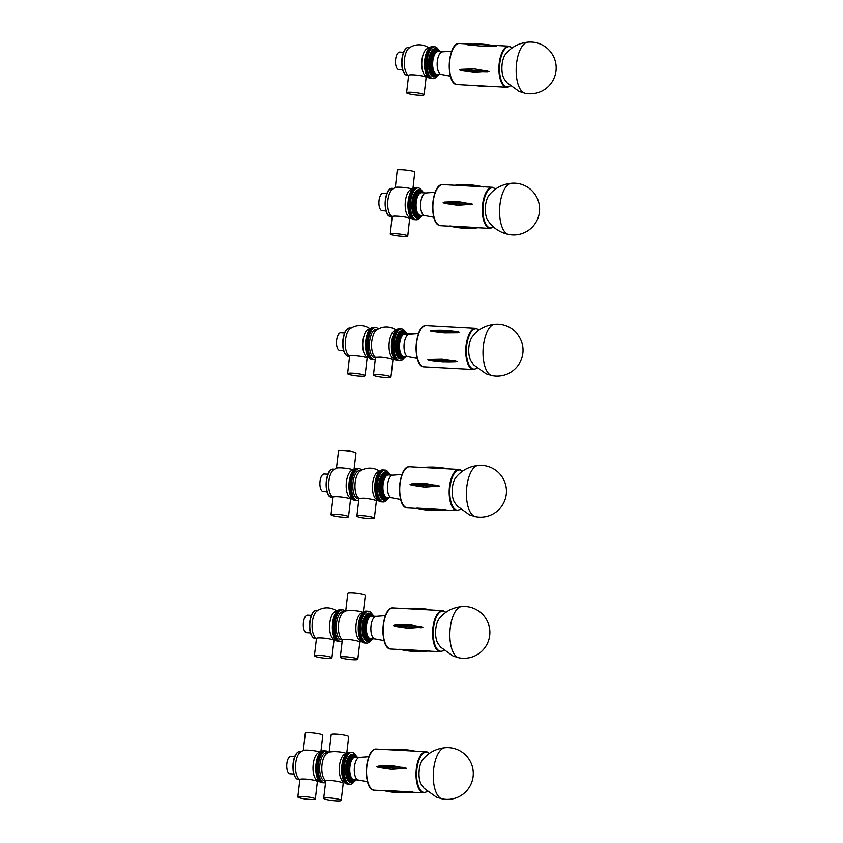 <?xml version="1.0" encoding="UTF-8"?>
<svg xmlns="http://www.w3.org/2000/svg" width="843" height="843" viewBox="0 0 843 843"><rect width="100%" height="100%" fill="white"/><g stroke="black" fill="none" stroke-linecap="round" stroke-linejoin="round"><path stroke-width="1.26" d="M508.55 234.417C499.583 232.457 492.618 227.694 487.665 220.128A14.616 6.249 -86.9 0 1 489.014 195.228C494.757 188.231 502.186 184.248 511.311 183.268A25.669 10.98 -86.9 0 1 511.322 183.268A25.669 10.98 -86.9 0 0 499.657 208.284A25.669 10.98 -86.9 0 0 508.55 234.417L508.55 234.417A25.891 25.891 0 0 0 537.697 218.801A25.891 25.891 0 0 0 511.353 183.268M496.337 46.323L480.837 46.091L467.096 44.69C476.674 43.457 486.369 43.973 496.179 46.217M460.973 69.337L474.188 68.863L488.993 71.486L474.44 72.477L461.058 70.591L459.572 69.895L460.973 69.337A96.176 24.405 -4 0 0 487.517 70.78M438.17 49.294A15.954 6.828 93.1 0 0 434.756 46.797A15.954 6.828 93.1 0 0 428.054 55.775A15.954 6.828 93.1 0 0 428.191 72.888A15.954 6.828 93.1 0 0 433.039 78.652A15.954 6.828 93.1 0 0 436.706 76.523M434.756 46.797L433.502 46.723A15.954 6.828 93.1 0 0 426.031 59.969A15.954 6.828 93.1 0 0 431.785 78.578L430.531 78.515A15.954 6.828 93.1 0 1 424.777 59.906A15.954 6.828 93.1 0 1 432.259 46.66L433.502 46.723A15.954 6.828 93.1 0 0 426.8 55.712A15.954 6.828 93.1 0 0 426.937 72.825A15.954 6.828 93.1 0 0 431.785 78.578L433.039 78.652M440.288 51.718L438.107 49.263L435.262 48.673A14.099 6.038 93.1 0 0 429.34 56.618A14.099 6.038 93.1 0 0 429.456 71.739A14.099 6.038 93.1 0 0 433.745 76.839L436.632 76.555L439.066 74.342M442.649 51.845A11.328 4.847 93.1 0 0 442.375 51.855A11.328 4.847 93.1 0 0 437.812 58.515A11.328 4.847 93.1 0 0 437.981 70.38A11.328 4.847 93.1 0 0 441.152 74.437L450.425 76.165M418.992 95.27A8.809 1.159 6.7 0 1 406.589 92.762A8.809 1.159 6.7 0 1 415.473 92.635A8.809 1.159 6.7 0 1 424.092 94.816A8.809 1.159 6.7 0 1 418.992 95.27M406.589 92.762L408.644 75.333A8.809 1.159 6.7 0 1 417.527 75.206A8.809 1.159 6.7 0 1 426.136 77.387L424.092 94.816M403.555 52.287L399.74 52.076A8.788 3.762 93.1 0 0 395.62 59.368A8.788 3.762 93.1 0 0 398.792 69.621L402.606 69.832M429.182 48.104A17.113 17.113 0 0 0 409.108 48.019A14.099 6.038 93.1 0 0 404.492 59.073A14.099 6.038 93.1 0 0 407.664 74.658A17.113 17.113 0 0 0 408.623 75.459M428.971 48.336L428.581 48.314A14.099 6.038 93.1 0 0 421.974 60.022A14.099 6.038 93.1 0 0 427.064 76.471L427.443 76.492M395.335 233.669A8.809 1.012 6.2 0 1 407.77 235.956A8.809 1.012 6.2 0 1 398.897 236.008A8.809 1.012 6.2 0 1 390.256 234.038A8.809 1.012 6.2 0 1 395.335 233.669M390.256 234.038L392.164 216.556A8.809 1.012 6.2 0 1 397.253 216.198A8.809 1.012 6.2 0 1 409.677 218.474L407.77 235.956M412.912 188.927L414.756 172.035A8.809 1.012 -173.8 0 0 402.332 169.759A8.809 1.012 -173.8 0 0 397.243 170.117L395.346 187.504M412.596 189.232A8.809 1.012 -173.8 0 0 400.414 187.23A8.809 1.012 -173.8 0 0 395.525 187.42A17.113 17.113 0 0 0 392.532 189.138A14.099 6.038 93.1 0 0 387.738 202.236A14.099 6.038 93.1 0 0 391.089 215.776A17.113 17.113 0 0 0 392.153 216.662M386.979 193.395L383.165 193.195A8.788 3.762 93.1 0 0 378.928 201.762A8.788 3.762 93.1 0 0 382.216 210.739L386.031 210.94M412.396 189.443L412.006 189.422A14.099 6.038 93.1 0 0 405.22 203.184A14.099 6.038 93.1 0 0 410.488 217.589L410.868 217.61M421.595 190.413A15.954 6.828 93.1 0 0 418.982 188.063A15.954 6.828 93.1 0 0 418.181 187.905L416.927 187.841A15.954 6.828 93.1 0 0 409.255 203.405A15.954 6.828 93.1 0 0 415.209 219.696A15.954 6.828 93.1 0 1 409.255 203.405A15.954 6.828 93.1 0 1 416.927 187.841L415.673 187.778A15.954 6.828 93.1 0 0 408.001 203.332A15.954 6.828 93.1 0 0 413.955 219.633L416.463 219.77A15.954 6.828 93.1 0 0 420.12 217.642M418.181 187.905A15.954 6.828 93.1 0 0 410.499 203.469A15.954 6.828 93.1 0 0 416.463 219.77M420.583 189.991A14.099 6.038 93.1 0 0 419.877 189.854L418.686 189.791A14.099 6.038 93.1 0 0 411.9 203.542A14.099 6.038 93.1 0 0 417.169 217.947L420.046 217.673L422.491 215.46M426.073 192.963A11.328 4.847 93.1 0 0 425.799 192.973A11.328 4.847 93.1 0 0 420.615 204.017A11.328 4.847 93.1 0 0 424.577 215.555L433.839 217.273M449.54 226.019L478.929 227.631C468.95 228.917 459.15 228.379 449.561 226.029L449.54 226.019M444.672 202.078L458.107 201.593L472.586 204.227L457.707 205.292L444.535 203.363L443.165 202.636L444.672 202.078A96.176 10.959 6.2 0 1 471.216 203.511M504.251 79.01A14.616 6.249 -86.9 0 1 505.589 54.11C511.332 47.113 518.761 43.13 527.887 42.15A25.669 10.98 -86.9 0 1 527.897 42.15A25.669 10.98 -86.9 0 0 516.295 66.123A25.669 10.98 -86.9 0 0 524.23 93.036A25.669 10.98 -86.9 0 0 525.126 93.299L519.309 91.55L506.97 82.709L504.24 79.01M336.083 514.251A8.809 1.159 6.7 0 1 348.486 516.759A8.809 1.159 6.7 0 1 339.603 516.885A8.809 1.159 6.7 0 1 330.993 514.704A8.809 1.159 6.7 0 1 336.083 514.251M330.993 514.704L333.038 497.286A8.809 1.159 6.7 0 1 338.127 496.822A8.809 1.159 6.7 0 1 350.53 499.341L348.486 516.759M354.018 469.646L355.967 453.039A8.809 1.159 -173.3 0 0 343.565 450.52A8.809 1.159 -173.3 0 0 338.475 450.973L336.441 468.276M353.565 470.067A8.809 1.159 -173.3 0 0 341.52 467.949A8.809 1.159 -173.3 0 0 336.673 468.171A17.113 17.113 0 0 0 333.501 469.972A14.099 6.038 93.1 0 0 328.717 483.071A14.099 6.038 93.1 0 0 332.058 496.611A17.113 17.113 0 0 0 333.017 497.412L331.657 497.359A14.099 6.038 93.1 0 1 326.399 482.944A14.099 6.038 93.1 0 1 333.185 469.193C325.019 468.192 323.438 497.475 331.657 497.359M327.948 474.23L324.134 474.029A8.788 3.762 93.1 0 0 319.908 482.596A8.788 3.762 93.1 0 0 323.185 491.574L327 491.775M353.365 470.278L352.985 470.257A14.099 6.038 93.1 0 0 346.199 484.019A14.099 6.038 93.1 0 0 351.457 498.424L351.847 498.445M361.763 470.173A15.954 6.828 93.1 0 0 359.16 468.74L357.906 468.676A15.954 6.828 93.1 0 0 350.224 484.24A15.954 6.828 93.1 0 0 356.178 500.531A15.954 6.828 93.1 0 1 350.224 484.24A15.954 6.828 93.1 0 1 357.906 468.676L356.652 468.603A15.954 6.828 93.1 0 0 348.97 484.167A15.954 6.828 93.1 0 0 354.924 500.468L357.432 500.605A15.954 6.828 93.1 0 0 358.707 500.394M359.972 376.104A8.809 1.159 6.7 0 1 347.569 373.597A8.809 1.159 6.7 0 1 356.452 373.47A8.809 1.159 6.7 0 1 365.061 375.651A8.809 1.159 6.7 0 1 359.972 376.104M347.569 373.597L349.613 356.167A8.809 1.159 6.7 0 1 358.496 356.041A8.809 1.159 6.7 0 1 367.105 358.222L365.061 375.651M344.524 333.122L340.709 332.911A8.788 3.762 93.1 0 0 336.589 340.203A8.788 3.762 93.1 0 0 339.761 350.456L343.575 350.656M370.151 328.939A17.113 17.113 0 0 0 350.077 328.854A14.099 6.038 93.1 0 0 345.461 339.908A14.099 6.038 93.1 0 0 348.633 355.493A17.113 17.113 0 0 0 349.603 356.294M369.94 329.17L369.561 329.149A14.099 6.038 93.1 0 0 362.943 340.857A14.099 6.038 93.1 0 0 368.033 357.306L368.423 357.327M378.349 329.055A15.954 6.828 93.1 0 0 375.736 327.621L374.482 327.558A15.954 6.828 93.1 0 0 366.8 343.122A15.954 6.828 93.1 0 0 372.754 359.413A15.954 6.828 93.1 0 1 367 340.804A15.954 6.828 93.1 0 1 374.482 327.558L373.228 327.495A15.954 6.828 93.1 0 0 365.746 340.73A15.954 6.828 93.1 0 0 371.51 359.35L374.007 359.487A15.954 6.828 93.1 0 0 375.283 359.276M385.841 377.495A8.809 1.159 6.7 0 1 373.438 374.987A8.809 1.159 6.7 0 1 378.528 374.534A8.809 1.159 6.7 0 1 390.931 377.042A8.809 1.159 6.7 0 1 385.841 377.495M373.438 374.987L375.514 357.306L380.583 357.105C387.622 357.896 391.742 358.812 392.954 359.856L390.931 377.042M375.736 327.621A15.954 6.828 93.1 0 0 368.054 343.185A15.954 6.828 93.1 0 0 374.007 359.487M377.432 329.571L376.241 329.508A14.099 6.038 93.1 0 0 369.455 343.259A14.099 6.038 93.1 0 0 374.714 357.674L375.472 357.706M396.189 330.182A17.113 17.113 0 0 0 376.368 330.277A14.099 6.038 93.1 0 0 371.584 343.375A14.099 6.038 93.1 0 0 374.924 356.916A17.113 17.113 0 0 0 375.504 357.411M395.81 330.561A14.099 6.038 93.1 0 0 389.066 344.323A14.099 6.038 93.1 0 0 394.292 358.728M405.019 331.531A15.954 6.828 93.1 0 0 401.605 329.023L400.351 328.96A15.954 6.828 93.1 0 0 394.366 335.556A15.954 6.828 93.1 0 0 393.059 351.974A15.954 6.828 93.1 0 0 398.634 360.815A15.954 6.828 93.1 0 1 392.669 344.513A15.954 6.828 93.1 0 1 400.351 328.96L399.097 328.886A15.954 6.828 93.1 0 0 391.426 344.45A15.954 6.828 93.1 0 0 397.38 360.751L399.877 360.878A15.954 6.828 93.1 0 0 403.544 358.76M401.605 329.023A15.954 6.828 93.1 0 0 395.62 335.619A15.954 6.828 93.1 0 0 394.303 352.037A15.954 6.828 93.1 0 0 399.877 360.878M407.137 333.954L404.956 331.489L402.111 330.909A14.099 6.038 93.1 0 0 396.821 336.736A14.099 6.038 93.1 0 0 395.662 351.246A14.099 6.038 93.1 0 0 400.594 359.065L403.47 358.791L405.915 356.578M409.487 334.081A11.328 4.847 93.1 0 0 409.224 334.081A11.328 4.847 93.1 0 0 405.241 338.76A11.328 4.847 93.1 0 0 404.261 350.14A11.328 4.847 93.1 0 0 408.001 356.673L417.264 358.391M458.466 332.089L431.922 330.656A96.176 65.68 29.4 0 1 458.466 332.089L459.667 332.574L458.002 332.911L444.303 333.027L431.458 331.478L430.246 330.983L431.922 330.656M429.087 359.487L442.09 359.213L457.212 361.499L442.986 362.09L429.393 360.488L427.801 359.908L429.087 359.487A96.176 56.945 -17.3 0 0 455.631 360.92M471.089 361.247A14.616 6.249 -86.9 0 1 472.438 336.346C478.181 329.35 485.61 325.366 494.736 324.386A25.669 10.98 -86.9 0 1 494.736 324.386A25.669 10.98 -86.9 0 0 483.144 348.349A25.669 10.98 -86.9 0 0 491.079 375.261A25.669 10.98 -86.9 0 0 491.975 375.535L486.148 373.786L473.808 364.945L471.089 361.247M369.266 518.614A8.809 1.159 6.7 0 1 356.863 516.106A8.809 1.159 6.7 0 1 361.953 515.653A8.809 1.159 6.7 0 1 374.355 518.16A8.809 1.159 6.7 0 1 369.266 518.614M356.863 516.106L358.939 498.424L363.997 498.224C371.036 499.014 375.167 499.931 376.378 500.974L374.355 518.16M359.16 468.74A15.954 6.828 93.1 0 0 351.478 484.303A15.954 6.828 93.1 0 0 357.432 500.605M360.857 470.689L359.666 470.626A14.099 6.038 93.1 0 0 352.88 484.377A14.099 6.038 93.1 0 0 358.138 498.782L358.886 498.824M379.613 471.3A17.113 17.113 0 0 0 359.792 471.395A14.099 6.038 93.1 0 0 354.998 484.493A14.099 6.038 93.1 0 0 358.349 498.034A17.113 17.113 0 0 0 358.928 498.529M379.234 471.68A14.099 6.038 93.1 0 0 372.48 485.442A14.099 6.038 93.1 0 0 377.717 499.846M388.444 472.649A15.954 6.828 93.1 0 0 385.03 470.141L383.776 470.078A15.954 6.828 93.1 0 0 376.726 480.563A15.954 6.828 93.1 0 0 378.096 498.455A15.954 6.828 93.1 0 0 382.048 501.933A15.954 6.828 93.1 0 1 376.094 485.631A15.954 6.828 93.1 0 1 383.776 470.078L382.522 470.004A15.954 6.828 93.1 0 0 374.84 485.568A15.954 6.828 93.1 0 0 380.804 501.859L383.302 501.996A15.954 6.828 93.1 0 0 386.969 499.878M385.03 470.141A15.954 6.828 93.1 0 0 377.98 480.636A15.954 6.828 93.1 0 0 379.35 498.529A15.954 6.828 93.1 0 0 383.302 501.996M390.562 475.073L388.381 472.607L385.536 472.017A14.099 6.038 93.1 0 0 379.308 481.3A14.099 6.038 93.1 0 0 380.52 497.117A14.099 6.038 93.1 0 0 384.008 500.184L386.895 499.91L389.34 497.697M392.912 475.199A11.328 4.847 93.1 0 0 392.638 475.199A11.328 4.847 93.1 0 0 387.854 482.944A11.328 4.847 93.1 0 0 388.886 495.357A11.328 4.847 93.1 0 0 391.426 497.791L400.688 499.509M411.574 483.903L425.02 483.439L439.466 486.063L424.577 487.117L411.416 485.189L410.056 484.472L411.574 483.903A96.176 12.666 6.7 0 1 438.118 485.347M417.38 508.15L445.599 509.804C435.599 511.079 425.82 510.542 416.242 508.203L417.38 508.15A96.176 85.997 -67.9 0 0 443.924 509.583M445.631 509.783L444.461 509.804M417.917 508.361L416.21 508.192M454.514 502.365A14.616 6.249 -86.9 0 1 455.863 477.465C461.595 470.468 469.035 466.485 478.16 465.505A25.669 10.98 -86.9 0 1 478.16 465.505A25.669 10.98 -86.9 0 0 466.569 489.467A25.669 10.98 -86.9 0 0 474.504 516.38A25.669 10.98 -86.9 0 0 475.389 516.654A25.669 10.98 -86.9 0 1 475.389 516.654L469.572 514.894L457.233 506.063L454.514 502.365M326.81 658.33A8.809 1.159 6.7 0 1 314.407 655.822A8.809 1.159 6.7 0 1 323.291 655.696A8.809 1.159 6.7 0 1 331.91 657.877A8.809 1.159 6.7 0 1 326.81 658.33M314.407 655.822L316.462 638.404A8.809 1.159 6.7 0 1 325.345 638.277A8.809 1.159 6.7 0 1 333.954 640.459L331.91 657.877M311.373 615.348L307.558 615.148A8.788 3.762 93.1 0 0 303.438 622.44A8.788 3.762 93.1 0 0 306.61 632.693L310.424 632.893M337 611.175A17.113 17.113 0 0 0 316.926 611.091A14.099 6.038 93.1 0 0 312.31 622.145A14.099 6.038 93.1 0 0 315.482 637.73A17.113 17.113 0 0 0 316.441 638.53L315.082 638.467C310.804 636.95 309.012 631.47 309.729 622.039C310.751 614.716 313.038 610.806 316.61 610.311A14.099 6.038 93.1 0 0 309.992 622.018A14.099 6.038 93.1 0 0 315.082 638.467M336.789 611.396L336.41 611.375A14.099 6.038 93.1 0 0 329.792 623.082A14.099 6.038 93.1 0 0 334.882 639.542L335.261 639.563M345.187 611.291A15.954 6.828 93.1 0 0 342.574 609.858L341.331 609.795A15.954 6.828 93.1 0 0 333.649 625.348A15.954 6.828 93.1 0 0 339.603 641.649A15.954 6.828 93.1 0 1 333.849 623.04A15.954 6.828 93.1 0 1 341.331 609.795L340.077 609.721A15.954 6.828 93.1 0 0 332.595 622.966A15.954 6.828 93.1 0 0 338.349 641.586L340.857 641.713A15.954 6.828 93.1 0 0 342.132 641.512M352.69 659.732A8.809 1.159 6.7 0 1 340.287 657.224A8.809 1.159 6.7 0 1 345.377 656.771A8.809 1.159 6.7 0 1 357.78 659.279A8.809 1.159 6.7 0 1 352.69 659.732M340.287 657.224L342.363 639.542L347.421 639.331C354.46 640.132 358.591 641.049 359.803 642.092L357.78 659.279M363.312 612.155L365.261 595.548A8.809 1.159 -173.3 0 0 352.859 593.04A8.809 1.159 -173.3 0 0 347.769 593.493L345.714 611.027M363.027 612.418A17.113 17.113 0 0 0 363.006 612.397C360.815 611.365 356.758 610.722 350.814 610.469L345.988 610.89A17.113 17.113 0 0 0 343.217 612.513A14.099 6.038 93.1 0 0 338.422 625.611A14.099 6.038 93.1 0 0 341.773 639.142A17.113 17.113 0 0 0 342.353 639.637M342.574 609.858A15.954 6.828 93.1 0 0 334.903 625.422A15.954 6.828 93.1 0 0 340.857 641.713M344.281 611.807L343.09 611.744A14.099 6.038 93.1 0 0 336.294 625.495A14.099 6.038 93.1 0 0 341.563 639.9L342.311 639.942M362.659 612.798A14.099 6.038 93.1 0 0 355.904 626.56A14.099 6.038 93.1 0 0 361.141 640.965M371.858 613.767A15.954 6.828 93.1 0 0 368.444 611.259L367.2 611.186A15.954 6.828 93.1 0 0 359.666 624.874A15.954 6.828 93.1 0 0 363.902 642.514A15.954 6.828 93.1 0 0 365.472 643.051A15.954 6.828 93.1 0 1 359.518 626.749A15.954 6.828 93.1 0 1 367.2 611.186L365.946 611.122A15.954 6.828 93.1 0 0 358.264 626.686A15.954 6.828 93.1 0 0 364.218 642.977L366.726 643.114A15.954 6.828 93.1 0 0 370.393 640.996M368.444 611.259A15.954 6.828 93.1 0 0 360.92 624.937A15.954 6.828 93.1 0 0 365.156 642.587A15.954 6.828 93.1 0 0 366.726 643.114M373.986 616.191L371.795 613.725L368.96 613.135A14.099 6.038 93.1 0 0 362.3 625.232A14.099 6.038 93.1 0 0 366.041 640.838A14.099 6.038 93.1 0 0 367.432 641.302L370.319 641.028L372.764 638.815M376.336 616.317A11.328 4.847 93.1 0 0 376.062 616.317A11.328 4.847 93.1 0 0 370.962 626.349A11.328 4.847 93.1 0 0 373.997 638.562A11.328 4.847 93.1 0 0 374.84 638.91L384.113 640.627M394.988 625.021L408.434 624.547L422.891 627.171L408.001 628.235L394.84 626.307L393.481 625.58L394.988 625.021A96.176 12.666 6.7 0 1 421.532 626.454M401.342 649.479L427.886 650.912M429.024 650.922C419.024 652.197 409.245 651.66 399.666 649.31L399.635 649.3M439.287 618.572C445.02 611.586 452.459 607.603 461.585 606.612A25.669 10.98 -86.9 0 0 461.574 606.623A25.669 10.98 -86.9 0 0 449.993 630.585A25.669 10.98 -86.9 0 0 457.928 657.498A25.669 10.98 -86.9 0 0 458.813 657.772L452.997 656.012L440.657 647.182L437.939 643.472A14.616 6.249 -86.9 0 1 439.277 618.572M336.104 800.85A8.809 1.159 6.7 0 1 323.701 798.342A8.809 1.159 6.7 0 1 328.802 797.889A8.809 1.159 6.7 0 1 341.204 800.397A8.809 1.159 6.7 0 1 336.104 800.85M323.701 798.342L325.788 780.66L330.846 780.449C337.885 781.25 342.016 782.167 343.217 783.21L341.204 800.397M346.736 753.273L348.686 736.666A8.809 1.159 -173.3 0 0 336.283 734.158A8.809 1.159 -173.3 0 0 331.194 734.611L329.128 752.135M346.452 753.526A17.113 17.113 0 0 0 346.431 753.516C344.239 752.483 340.172 751.84 334.239 751.587L329.413 752.009A17.113 17.113 0 0 0 326.631 753.631A14.099 6.038 93.1 0 0 321.847 766.719A14.099 6.038 93.1 0 0 325.198 780.26A17.113 17.113 0 0 0 325.767 780.755M328.612 752.409A15.954 6.828 93.1 0 0 325.999 750.976A15.954 6.828 93.1 0 0 318.327 766.54A15.954 6.828 93.1 0 0 324.281 782.831A15.954 6.828 93.1 0 0 325.556 782.631M325.999 750.976L324.745 750.913A15.954 6.828 93.1 0 0 317.274 764.148A15.954 6.828 93.1 0 0 323.027 782.768L321.773 782.694A15.954 6.828 93.1 0 1 316.02 764.085A15.954 6.828 93.1 0 1 323.501 750.839L324.745 750.913A15.954 6.828 93.1 0 0 317.073 766.466A15.954 6.828 93.1 0 0 323.027 782.768L324.281 782.831M327.706 752.925L326.504 752.852A14.099 6.038 93.1 0 0 319.718 766.614A14.099 6.038 93.1 0 0 324.987 781.018L325.735 781.061M346.083 753.916A14.099 6.038 93.1 0 0 339.329 767.667A14.099 6.038 93.1 0 0 344.555 782.072M355.282 754.885A15.954 6.828 93.1 0 0 351.868 752.377L350.625 752.304A15.954 6.828 93.1 0 0 342.943 767.868A15.954 6.828 93.1 0 0 348.897 784.169A15.954 6.828 93.1 0 1 342.943 767.868A15.954 6.828 93.1 0 1 350.625 752.304L349.371 752.241A15.954 6.828 93.1 0 0 341.689 767.804A15.954 6.828 93.1 0 0 347.643 784.095L350.151 784.232A15.954 6.828 93.1 0 0 353.818 782.104M320.867 751.872L322.816 735.265A8.809 1.159 -173.3 0 0 314.207 733.083A8.809 1.159 -173.3 0 0 305.324 733.21L303.29 750.512M320.414 752.304A8.809 1.159 -173.3 0 0 311.805 750.47A8.809 1.159 -173.3 0 0 303.522 750.407A17.113 17.113 0 0 0 300.35 752.209A14.099 6.038 93.1 0 0 295.735 763.263A14.099 6.038 93.1 0 0 298.907 778.837A17.113 17.113 0 0 0 299.866 779.638M310.235 799.449A8.809 1.159 6.7 0 1 297.832 796.941A8.809 1.159 6.7 0 1 306.715 796.814A8.809 1.159 6.7 0 1 315.335 798.995A8.809 1.159 6.7 0 1 310.235 799.449M297.832 796.941L299.887 779.512A8.809 1.159 6.7 0 1 308.77 779.396A8.809 1.159 6.7 0 1 317.379 781.566L315.335 798.995M294.797 756.466L290.983 756.255A8.788 3.762 93.1 0 0 286.862 763.558A8.788 3.762 93.1 0 0 290.034 773.8L293.849 774.011M320.214 752.514L319.824 752.493A14.099 6.038 93.1 0 0 313.217 764.201A14.099 6.038 93.1 0 0 318.306 780.66L318.686 780.681M351.868 752.377A15.954 6.828 93.1 0 0 344.197 767.931A15.954 6.828 93.1 0 0 350.151 784.232M357.4 757.309L355.219 754.833L352.374 754.253A14.099 6.038 93.1 0 0 345.588 768.015A14.099 6.038 93.1 0 0 350.857 782.42L352.047 782.483L356.494 779.448M359.761 757.435A11.328 4.847 93.1 0 0 359.487 757.435A11.328 4.847 93.1 0 0 354.302 768.479A11.328 4.847 93.1 0 0 358.264 780.017L367.537 781.746M378.412 766.139L391.858 765.665L406.315 768.289L391.426 769.353L378.265 767.425L376.895 766.698L378.412 766.139A96.176 12.666 6.7 0 1 404.956 767.573M384.229 790.376L412.438 792.041C402.448 793.316 392.659 792.778 383.091 790.428L384.229 790.376A96.176 85.997 -67.9 0 0 410.773 791.819M412.469 792.009L411.31 792.03M384.766 790.597L383.059 790.418M421.363 784.591A14.616 6.249 -86.9 0 1 422.701 759.691C428.444 752.704 435.884 748.71 445.009 747.73A25.669 10.98 -86.9 0 1 445.009 747.73A25.669 10.98 -86.9 0 0 433.407 771.703A25.669 10.98 -86.9 0 0 441.342 798.616A25.669 10.98 -86.9 0 0 442.238 798.89L436.421 797.13L424.082 788.3L421.363 784.591M510.026 85.817A20.116 8.609 -86.9 0 1 499.657 72.477A20.116 8.609 -86.9 0 1 506.801 47.334A20.116 8.609 -86.9 0 1 512.07 47.967M512.228 47.861L508.866 46.165A20.58 8.809 93.1 0 0 506.348 46.86A20.58 8.809 93.1 0 0 498.898 69.158A20.58 8.809 93.1 0 0 506.643 87.261A20.58 8.809 93.1 0 0 509.161 86.566M510.173 85.944L506.643 87.261L457.201 84.585A20.58 8.809 -86.9 0 1 449.519 63.562A20.58 8.809 -86.9 0 1 459.414 43.499L472.28 44.194M453.018 81.697A20.116 8.609 -86.9 0 1 449.298 63.552A20.116 8.609 -86.9 0 1 454.946 45.922M475.831 85.596A96.176 83.436 -121.3 0 0 492.575 86.502M468.086 44.985A96.176 83.436 58.7 0 1 494.63 46.418M461.058 70.591A96.176 24.405 -4 0 0 487.602 72.034M436.453 48.736A14.099 6.038 93.1 0 0 430.531 56.681A14.099 6.038 93.1 0 0 430.647 71.803A14.099 6.038 93.1 0 0 434.935 76.903M440.13 51.718A13.33 5.701 93.1 0 0 432.649 53.994A13.33 5.701 93.1 0 0 431.742 71.36A13.33 5.701 93.1 0 0 438.908 74.332M439.129 51.655A12.097 5.174 93.1 0 0 432.828 55.743A12.097 5.174 93.1 0 0 432.375 70.58A12.097 5.174 93.1 0 0 437.907 74.279M442.512 51.845L438.139 51.602A11.328 4.847 93.1 0 0 433.376 57.988A11.328 4.847 93.1 0 0 433.471 70.138A11.328 4.847 93.1 0 0 436.916 74.226L441.289 74.469M405.673 48.968A13.636 5.838 93.1 0 0 401.953 58.999A13.636 5.838 93.1 0 0 404.355 73.352M402.174 58.947A14.099 6.038 93.1 0 0 407.264 75.406C402.986 73.889 401.194 68.409 401.911 58.968C402.933 51.655 405.22 47.745 408.792 47.24A14.099 6.038 93.1 0 0 402.174 58.947M389.097 190.086A13.636 5.838 93.1 0 0 385.198 202.099A13.636 5.838 93.1 0 0 387.769 214.47M390.688 216.525C382.459 216.64 384.039 187.357 392.206 188.358A14.099 6.038 93.1 0 0 385.42 202.109A14.099 6.038 93.1 0 0 390.688 216.525L392.079 216.598M423.713 192.836L421.732 190.507L419.877 189.854A14.099 6.038 93.1 0 0 413.091 203.606A14.099 6.038 93.1 0 0 418.36 218.021M423.555 192.826A13.33 5.701 93.1 0 0 421.321 190.803A13.33 5.701 93.1 0 0 414.219 206.567A13.33 5.701 93.1 0 0 422.332 215.45M422.554 192.773A12.097 5.174 93.1 0 0 421.384 192.025A12.097 5.174 93.1 0 0 414.914 205.165A12.097 5.174 93.1 0 0 421.331 215.397M425.936 192.963L421.563 192.72A11.328 4.847 93.1 0 0 416.105 203.785A11.328 4.847 93.1 0 0 420.341 215.344L424.714 215.576M493.45 226.936A20.116 8.609 -86.9 0 1 482.934 209.549A20.116 8.609 -86.9 0 1 493.756 187.989A20.116 8.609 -86.9 0 1 495.494 189.085M493.387 187.504A20.58 8.809 93.1 0 0 492.291 187.283A20.58 8.809 93.1 0 0 482.47 206.061A20.58 8.809 93.1 0 0 488.972 228.147A20.58 8.809 93.1 0 0 490.068 228.379L493.598 227.062M450.415 226.23L440.615 225.703A20.58 8.809 -86.9 0 1 439.519 225.481A20.58 8.809 -86.9 0 1 433.028 203.384A20.58 8.809 -86.9 0 1 442.838 184.606L492.291 187.283L495.652 188.969M436.442 222.815A20.116 8.609 -86.9 0 1 432.722 204.67A20.116 8.609 -86.9 0 1 438.371 187.03M450.699 225.987A96.176 86.239 -70.4 0 0 477.243 227.431M455.684 185.302A96.176 86.239 109.6 0 1 481.121 186.682M444.535 203.363A96.176 10.959 6.2 0 1 471.079 204.796M330.066 470.921A13.636 5.838 93.1 0 0 326.178 482.934A13.636 5.838 93.1 0 0 328.749 495.305M346.642 329.803A13.636 5.838 93.1 0 0 342.922 339.834A13.636 5.838 93.1 0 0 345.324 354.186M343.154 339.782A14.099 6.038 93.1 0 0 348.243 356.241C343.955 354.724 342.174 349.244 342.88 339.803C343.902 332.49 346.199 328.58 349.761 328.075A14.099 6.038 93.1 0 0 343.154 339.782M403.302 330.972A14.099 6.038 93.1 0 0 398.012 336.8A14.099 6.038 93.1 0 0 396.853 351.31A14.099 6.038 93.1 0 0 401.774 359.129M406.979 333.944A13.33 5.701 93.1 0 0 399.076 337.295A13.33 5.701 93.1 0 0 398.739 354.06A13.33 5.701 93.1 0 0 405.757 356.568M405.978 333.891A12.097 5.174 93.1 0 0 399.656 338.022A12.097 5.174 93.1 0 0 399.076 352.332A12.097 5.174 93.1 0 0 404.756 356.515M409.361 334.07L404.977 333.839A11.328 4.847 93.1 0 0 400.731 338.517A11.328 4.847 93.1 0 0 399.803 350.182A11.328 4.847 93.1 0 0 403.755 356.463L408.128 356.694M476.875 368.054A20.116 8.609 -86.9 0 1 467.043 358.686A20.116 8.609 -86.9 0 1 470.204 333.491A20.116 8.609 -86.9 0 1 478.919 330.203M479.077 330.087L475.715 328.401A20.58 8.809 93.1 0 0 469.677 333.111A20.58 8.809 93.1 0 0 465.979 355.683A20.58 8.809 93.1 0 0 473.492 369.487L477.012 368.17M473.492 369.487L424.04 366.821A20.58 8.809 -86.9 0 1 416.358 345.799A20.58 8.809 -86.9 0 1 426.263 325.725L475.715 328.401M419.856 363.923A20.116 8.609 -86.9 0 1 416.136 345.788A20.116 8.609 -86.9 0 1 421.795 328.148M431.458 331.478A96.176 65.68 29.4 0 1 458.002 332.911M429.393 360.488A96.176 56.945 -17.3 0 0 455.937 361.921M386.726 472.091A14.099 6.038 93.1 0 0 380.499 481.364A14.099 6.038 93.1 0 0 381.71 497.18A14.099 6.038 93.1 0 0 385.198 500.247M390.404 475.062A13.33 5.701 93.1 0 0 382.501 478.413A13.33 5.701 93.1 0 0 382.764 496.622A13.33 5.701 93.1 0 0 389.171 497.686M389.403 475.009A12.097 5.174 93.1 0 0 382.764 480.131A12.097 5.174 93.1 0 0 383.323 495.673A12.097 5.174 93.1 0 0 388.18 497.633M392.775 475.189L388.402 474.957A11.328 4.847 93.1 0 0 383.396 482.407A11.328 4.847 93.1 0 0 384.376 495.115A11.328 4.847 93.1 0 0 387.179 497.581L391.552 497.813M460.299 509.161A20.116 8.609 -86.9 0 1 456.116 509.889A20.116 8.609 -86.9 0 1 450.362 484.788A20.116 8.609 -86.9 0 1 462.343 471.321M460.404 469.804A20.58 8.809 93.1 0 0 459.129 469.519A20.58 8.809 93.1 0 0 449.34 488.086A20.58 8.809 93.1 0 0 455.641 510.321A20.58 8.809 93.1 0 0 456.917 510.605L460.436 509.288M417.39 508.477L407.464 507.939A20.58 8.809 -86.9 0 1 399.782 486.917A20.58 8.809 -86.9 0 1 409.687 466.843L459.129 469.519L462.501 471.205M403.281 505.041A20.116 8.609 -86.9 0 1 399.561 486.906A20.116 8.609 -86.9 0 1 405.22 469.266M411.416 485.189A96.176 12.666 6.7 0 1 437.96 486.622M422.975 467.559A96.176 85.997 112.1 0 1 447.875 468.908M313.491 612.039A13.636 5.838 93.1 0 0 309.771 622.071A13.636 5.838 93.1 0 0 312.173 636.423M370.151 613.198A14.099 6.038 93.1 0 0 363.491 625.295A14.099 6.038 93.1 0 0 367.232 640.901A14.099 6.038 93.1 0 0 368.623 641.365M373.818 616.18A13.33 5.701 93.1 0 0 365.23 621.913A13.33 5.701 93.1 0 0 368.17 640.195A13.33 5.701 93.1 0 0 372.595 638.804M372.827 616.128A12.097 5.174 93.1 0 0 365.641 623.525A12.097 5.174 93.1 0 0 368.549 639.015A12.097 5.174 93.1 0 0 371.594 638.752M376.199 616.307L371.826 616.075A11.328 4.847 93.1 0 0 366.484 625.791A11.328 4.847 93.1 0 0 369.487 638.32A11.328 4.847 93.1 0 0 370.604 638.699L374.977 638.931M443.724 650.28A20.116 8.609 -86.9 0 1 439.54 651.007A20.116 8.609 -86.9 0 1 433.787 625.906A20.116 8.609 -86.9 0 1 445.768 612.429M443.829 610.922A20.58 8.809 93.1 0 0 442.554 610.638A20.58 8.809 93.1 0 0 432.754 629.205A20.58 8.809 93.1 0 0 439.066 651.439A20.58 8.809 93.1 0 0 440.331 651.723L443.861 650.406M400.815 649.584L390.889 649.047A20.58 8.809 -86.9 0 1 383.207 628.035A20.58 8.809 -86.9 0 1 393.112 607.961L442.554 610.638L445.926 612.324M386.705 646.159A20.116 8.609 -86.9 0 1 382.985 628.014A20.116 8.609 -86.9 0 1 388.644 610.385M394.84 626.307A96.176 12.666 6.7 0 1 421.384 627.74M406.4 608.678A96.176 85.997 112.1 0 1 431.3 610.026M400.804 649.268A96.176 85.997 -67.9 0 0 427.348 650.701M296.915 753.147A13.636 5.838 93.1 0 0 293.195 763.189A13.636 5.838 93.1 0 0 295.598 777.531M293.417 763.136A14.099 6.038 93.1 0 0 298.506 779.585C294.228 778.068 292.437 772.588 293.153 763.157C294.175 755.834 296.462 751.924 300.034 751.429A14.099 6.038 93.1 0 0 293.417 763.136M353.565 754.316A14.099 6.038 93.1 0 0 346.779 768.078A14.099 6.038 93.1 0 0 352.047 782.483M357.242 757.299A13.33 5.701 93.1 0 0 349.771 759.554A13.33 5.701 93.1 0 0 348.833 776.877A13.33 5.701 93.1 0 0 356.02 779.923M356.241 757.246A12.097 5.174 93.1 0 0 348.644 768.173A12.097 5.174 93.1 0 0 355.019 779.87M359.624 757.425L355.251 757.183A11.328 4.847 93.1 0 0 349.792 768.236A11.328 4.847 93.1 0 0 354.028 779.807L358.401 780.049M427.138 791.398A20.116 8.609 -86.9 0 1 422.965 792.125A20.116 8.609 -86.9 0 1 417.211 767.014A20.116 8.609 -86.9 0 1 429.192 753.547M427.253 752.04A20.58 8.809 93.1 0 0 425.978 751.745A20.58 8.809 93.1 0 0 416.179 770.323A20.58 8.809 93.1 0 0 422.491 792.557A20.58 8.809 93.1 0 0 423.755 792.841L427.285 791.524M384.239 790.702L374.313 790.165A20.58 8.809 -86.9 0 1 366.631 769.143A20.58 8.809 -86.9 0 1 376.536 749.079L425.978 751.745L429.34 753.442M370.13 787.278A20.116 8.609 -86.9 0 1 366.41 769.132A20.116 8.609 -86.9 0 1 372.058 751.503M378.265 767.425A96.176 12.666 6.7 0 1 404.809 768.858M389.824 749.796A96.176 85.997 112.1 0 1 414.724 751.145M508.866 46.165L491.09 45.206M457.201 84.585C445.378 84.901 447.707 41.908 459.414 43.499M493.787 86.566L474.967 85.543M442.375 51.855L451.774 51.138M407.264 75.406L408.623 75.48M408.792 47.24L410.172 47.313M426.126 77.514A17.113 17.113 0 0 0 427.633 76.745M392.206 188.358L393.597 188.432M409.666 218.569A17.113 17.113 0 0 0 411.057 217.852M425.799 192.973L435.199 192.257M490.068 228.379L478.139 227.726M440.615 225.703L439.414 225.46C428.676 222.721 431.795 183.026 442.838 184.606M483.355 186.956C473.755 184.606 463.966 184.069 453.977 185.355L453.977 185.355M525.115 93.299A25.891 25.891 0 0 0 556.138 69.389A25.891 25.891 0 0 0 527.897 42.15M333.185 469.193L334.566 469.266M350.519 499.467A17.113 17.113 0 0 0 352.026 498.687M348.243 356.241L349.592 356.315M349.761 328.075L351.152 328.148M367.095 358.349A17.113 17.113 0 0 0 368.602 357.569M392.943 359.961A17.113 17.113 0 0 0 394.619 359.15M409.224 334.081L418.623 333.375M424.04 366.821C412.227 367.137 414.545 324.144 426.263 325.725M491.964 375.535A25.891 25.891 0 0 0 522.987 351.626A25.891 25.891 0 0 0 494.746 324.386M376.368 501.079A17.113 17.113 0 0 0 378.043 500.268M392.638 475.199L402.037 474.493M456.917 510.605L444.514 509.941M407.464 507.939C395.652 508.255 397.97 465.252 409.687 466.843M449.203 468.982L422.09 467.517M475.389 516.654A25.891 25.891 0 0 0 506.411 492.744A25.891 25.891 0 0 0 478.171 465.505M316.61 610.311L317.99 610.385M333.944 640.585A17.113 17.113 0 0 0 335.451 639.805M359.782 642.197A17.113 17.113 0 0 0 361.468 641.386M376.062 616.317L385.462 615.601M440.331 651.723L427.938 651.059M390.889 649.047C379.065 649.363 381.394 606.37 393.112 607.961M432.628 610.1L405.515 608.635M458.813 657.772A25.891 25.891 0 0 0 489.836 633.852A25.891 25.891 0 0 0 461.585 606.612M343.206 783.316A17.113 17.113 0 0 0 344.892 782.504M298.506 779.585L299.866 779.659M300.034 751.429L301.415 751.503M317.358 781.693A17.113 17.113 0 0 0 318.875 780.924M359.487 757.435L368.886 756.719M423.755 792.841L411.352 792.167M374.313 790.165C362.49 790.481 364.819 747.488 376.536 749.079M416.052 751.218L388.929 749.743M442.227 798.879A25.891 25.891 0 0 0 473.25 774.97A25.891 25.891 0 0 0 445.009 747.73"/></g></svg>
